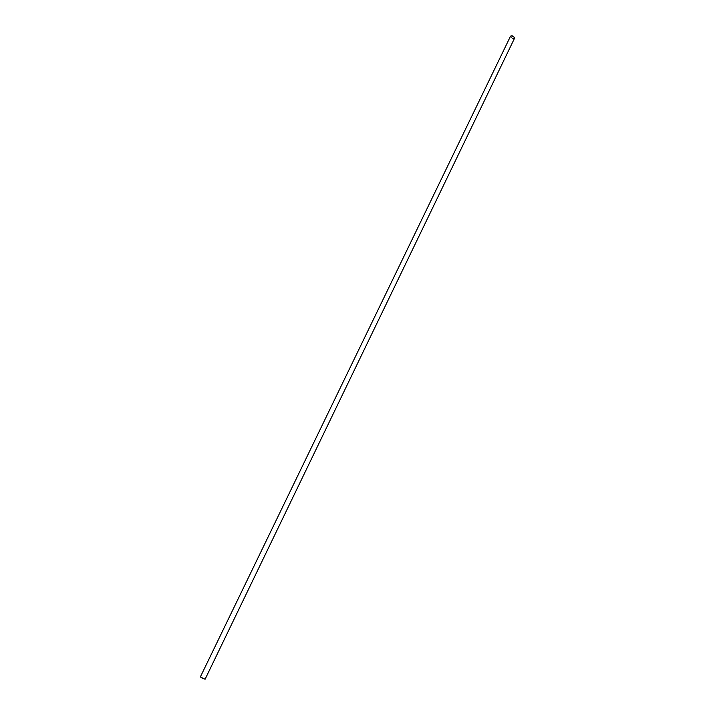 <?xml version="1.0" encoding="UTF-8"?>
<svg xmlns="http://www.w3.org/2000/svg" width="715" height="715" viewBox="0 0 715 715"><rect width="100%" height="100%" fill="white"/><g stroke="black" fill="none" stroke-linecap="round" stroke-linejoin="round"><path stroke-width="0.54" stroke-dasharray="3.58 2.68" d="M200.406 676.98L205.035 679.214M205.125 679.187L200.37 676.899M514.469 37.35C514.782 38.387 514.183 38.753 512.664 38.449C510.519 37.421 510.045 36.537 511.234 35.786M510.51 36.233L512.646 38.521L514.568 38.19"/><path stroke-width="1.07" d="M205.035 679.214L200.406 676.98M511.261 35.777L510.51 36.233L200.37 676.899L201.925 677.936L205.125 679.187L514.568 38.19L514.478 37.368L512.432 35.893L511.207 35.786L514.451 37.323"/></g></svg>
